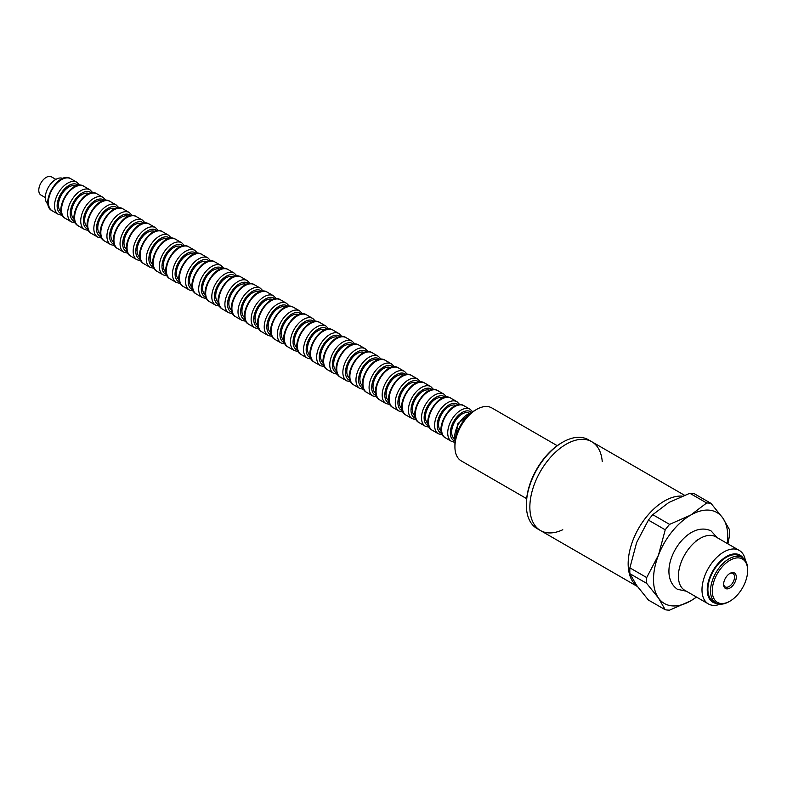 <?xml version="1.0" encoding="UTF-8"?>
<svg xmlns="http://www.w3.org/2000/svg" width="787" height="787" viewBox="0 0 787 787"><rect width="100%" height="100%" fill="white"/><g stroke="black" fill="none" stroke-linecap="round" stroke-linejoin="round"><path stroke-width="1.18" d="M689.845 493.272L668.793 502.519L652.777 514.678L669.58 524.378L690.632 515.131L706.647 502.972L689.845 493.272A58.7 33.89 120 0 1 694.203 493.665L711.005 503.365L722.8 518.003L729.539 529.73A58.7 33.89 -60 0 1 729.539 535.544L727.916 543.866M706.647 502.972A58.7 33.89 -60 0 1 711.005 503.365M652.777 514.678A58.7 33.89 120 0 0 648.419 520.099L665.222 529.799A58.7 33.89 -60 0 1 669.58 524.378M648.419 520.099L636.634 542.528L629.885 567.87L646.688 577.569L658.473 555.14L665.222 529.799M629.885 567.87A58.7 33.89 120 0 0 629.885 573.684L646.688 583.383A58.7 33.89 -60 0 1 646.688 577.569M629.885 573.684L636.634 585.41L648.419 600.048L665.222 609.748L658.473 598.022L646.688 583.383M696.574 597.117L690.632 600.894L669.58 610.141A58.7 33.89 -60 0 1 665.222 609.748M696.426 597.028A52.522 30.319 -60 0 1 690.632 600.894A52.522 30.319 -60 0 1 658.473 598.022A52.522 30.319 -60 0 1 658.473 555.14A52.522 30.319 -60 0 1 690.632 515.131A52.522 30.319 -60 0 1 722.8 518.003A52.522 30.319 -60 0 1 727.316 543.522M682.142 496.115A51.283 29.611 120 0 0 636.191 532.897A51.283 29.611 120 0 0 637.273 586.305A51.283 29.611 120 0 1 631.361 544.771A51.283 29.611 120 0 1 664.425 501.004A51.283 29.611 120 0 1 682.142 496.115M736.288 577.058A8.962 5.175 120 0 0 729.952 573.398A8.962 5.175 120 0 0 723.617 584.367A8.962 5.175 120 0 0 729.952 588.027A8.962 5.175 120 0 0 736.288 577.058M747.65 570.496A25.027 14.451 120 0 0 729.952 560.285A25.027 14.451 120 0 0 712.265 590.929A25.027 14.451 120 0 0 729.952 601.15A25.027 14.451 120 0 0 747.65 570.496L747.65 569.493A26.256 15.16 120 0 0 742.21 557.471A26.256 15.16 120 0 0 715.954 572.631A26.256 15.16 120 0 0 715.954 602.95A26.256 15.16 120 0 0 729.087 601.652L729.952 601.15M742.21 557.471L739.593 555.956A26.256 15.16 120 0 0 713.327 571.116A26.256 15.16 120 0 0 713.327 601.435L715.954 602.95M743.223 558.15A27.191 15.701 120 0 0 712.865 570.85A27.191 15.701 120 0 0 717.046 603.481M745.378 560.521A30.89 17.835 120 0 0 739.288 550.428A30.89 17.835 120 0 0 708.389 568.263A30.89 17.835 120 0 0 708.389 603.934A30.89 17.835 120 0 0 720.174 604.16M739.288 550.428L715.698 536.803A30.89 17.835 120 0 0 700.243 538.338A30.89 17.835 120 0 0 678.404 576.173A30.89 17.835 120 0 0 684.798 590.319L708.389 603.934M723.637 583.836A7.722 4.456 120 0 0 725.221 586.895A7.722 4.456 120 0 0 731.172 584.83A7.722 4.456 120 0 0 734.546 577.058A7.722 4.456 120 0 0 732.943 573.516A7.722 4.456 120 0 0 729.5 573.684M566.119 444.252A51.283 29.611 120 0 0 532.622 489.445A51.283 29.611 120 0 0 540.482 530.536A51.283 29.611 -60 0 1 540.482 471.315A51.283 29.611 -60 0 1 591.765 441.714A51.283 29.611 120 0 0 566.119 444.252M562.794 529.74A51.283 29.611 -60 0 1 540.482 530.536L536.98 528.52A51.283 29.611 -60 0 1 526.365 505.038L526.365 504.034A50.043 28.893 -60 0 1 561.751 442.737L562.626 442.235A51.283 29.611 -60 0 1 588.263 439.697L591.765 441.714A51.283 29.611 -60 0 1 602.232 461.438M526.365 505.038A51.283 29.611 -60 0 1 562.626 442.235M526.651 498.653L461.261 460.897A30.585 17.658 -60 0 1 454.925 446.898L454.925 444.38A27.496 15.878 -60 0 1 474.374 410.706L476.558 409.447A30.585 17.658 -60 0 1 491.845 407.932L557.235 445.678M454.925 446.898A30.585 17.658 -60 0 1 476.558 409.447M55.838 179.387L51.46 176.859A10.506 6.06 120 0 0 46.217 177.38A10.506 6.06 120 0 0 39.35 186.637A10.506 6.06 120 0 0 40.963 195.058L45.341 197.586M259.464 291.977A14.825 8.559 120 0 0 245.013 300.732A14.825 8.559 120 0 0 244.659 317.633M338.105 337.377A14.825 8.559 120 0 0 323.654 346.142A14.825 8.559 120 0 0 323.3 363.033M102.182 201.167A14.825 8.559 120 0 0 87.731 209.932A14.825 8.559 120 0 0 87.367 226.823M246.361 284.412A14.825 8.559 120 0 0 231.909 293.167A14.825 8.559 120 0 0 231.545 310.058M272.568 299.542A14.825 8.559 120 0 0 258.116 308.297A14.825 8.559 120 0 0 257.762 325.198M311.888 322.247A14.825 8.559 120 0 0 297.437 331.002A14.825 8.559 120 0 0 297.083 347.893A14.825 8.559 120 0 1 297.437 331.002A14.825 8.559 120 0 1 311.888 322.247M351.209 344.952A14.825 8.559 120 0 0 336.757 353.707A14.825 8.559 120 0 0 336.403 370.598M115.286 208.742A14.825 8.559 120 0 0 100.834 217.497A14.825 8.559 120 0 0 100.48 234.388M285.681 307.107A14.825 8.559 120 0 0 271.23 315.872A14.825 8.559 120 0 0 270.866 332.763M89.079 193.602A14.825 8.559 120 0 0 74.627 202.357A14.825 8.559 120 0 0 74.263 219.258M390.539 367.647A14.825 8.559 120 0 0 376.078 376.402A14.825 8.559 120 0 0 375.724 393.303M154.606 231.437A14.825 8.559 120 0 0 140.155 240.192A14.825 8.559 120 0 0 139.801 257.093M456.067 405.482A14.825 8.559 120 0 0 441.615 414.247A14.825 8.559 120 0 0 441.261 431.138M220.144 269.272A14.825 8.559 120 0 0 205.692 278.037A14.825 8.559 120 0 0 205.338 294.928M377.426 360.082A14.825 8.559 120 0 0 362.974 368.837A14.825 8.559 120 0 0 362.62 385.738M403.642 375.212A14.825 8.559 120 0 0 389.191 383.977A14.825 8.559 120 0 0 388.827 400.868M141.503 223.872A14.825 8.559 120 0 0 127.051 232.627A14.825 8.559 120 0 0 126.697 249.528M167.72 239.002A14.825 8.559 120 0 0 153.268 247.767A14.825 8.559 120 0 0 152.904 264.658M364.322 352.517A14.825 8.559 120 0 0 349.871 361.272A14.825 8.559 120 0 0 349.507 378.163M128.399 216.307A14.825 8.559 120 0 0 113.948 225.062A14.825 8.559 120 0 0 113.584 241.953M325.001 329.812A14.825 8.559 120 0 0 310.55 338.567A14.825 8.559 120 0 0 310.186 355.468M469.18 413.047A14.825 8.559 120 0 0 454.719 421.812A14.825 8.559 120 0 0 454.365 438.703M429.859 390.352A14.825 8.559 120 0 0 415.398 399.107A14.825 8.559 120 0 0 415.044 415.998M193.927 254.142A14.825 8.559 120 0 0 179.475 262.897A14.825 8.559 120 0 0 179.121 279.798M416.746 382.787A14.825 8.559 120 0 0 402.295 391.542A14.825 8.559 120 0 0 401.941 408.433M180.823 246.577A14.825 8.559 120 0 0 166.372 255.332A14.825 8.559 120 0 0 166.018 272.223M298.785 314.682A14.825 8.559 120 0 0 284.333 323.437A14.825 8.559 120 0 0 283.979 340.328A14.825 8.559 120 0 1 284.333 323.437A14.825 8.559 120 0 1 298.785 314.682M62.862 178.472A14.825 8.559 120 0 0 48.41 187.227A14.825 8.559 120 0 0 48.046 204.118M233.247 276.847A14.825 8.559 120 0 0 218.796 285.602A14.825 8.559 120 0 0 218.442 302.493M442.963 397.917A14.825 8.559 120 0 0 428.512 406.672A14.825 8.559 120 0 0 428.148 423.573M207.04 261.707A14.825 8.559 120 0 0 192.589 270.462A14.825 8.559 120 0 0 192.225 287.363M75.965 186.037A14.825 8.559 120 0 0 61.514 194.792A14.825 8.559 120 0 0 61.16 211.693M274.919 298.912A16.684 9.631 120 0 0 257.192 307.766A16.684 9.631 120 0 0 258.382 327.54M248.84 324.342C235.362 317.938 255.086 283.773 267.373 292.243A18.534 10.703 120 0 0 248.84 302.946A18.534 10.703 120 0 0 248.84 324.342L254.958 327.874L259.021 328.907M267.373 292.243L273.492 295.774A18.534 10.703 120 0 0 254.958 306.477A18.534 10.703 120 0 0 254.958 327.874M353.56 344.312A16.684 9.631 120 0 0 335.833 353.166A16.684 9.631 120 0 0 337.023 372.949M327.481 369.752C314.003 363.338 333.727 329.182 346.014 337.643A18.534 10.703 120 0 0 327.481 348.346A18.534 10.703 120 0 0 327.481 369.752L333.599 373.284L337.662 374.307M346.014 337.643L352.133 341.174A18.534 10.703 120 0 0 333.599 351.878A18.534 10.703 120 0 0 333.599 373.284M117.637 208.102A16.684 9.631 120 0 0 99.91 216.956A16.684 9.631 120 0 0 101.1 236.739M91.558 233.542C78.08 227.128 97.804 192.972 110.091 201.433A18.534 10.703 120 0 0 91.558 212.136A18.534 10.703 120 0 0 91.558 233.542L97.677 237.074L101.739 238.097M110.091 201.433L116.21 204.964A18.534 10.703 120 0 0 97.677 215.668A18.534 10.703 120 0 0 97.677 237.074M261.805 291.338A16.684 9.631 120 0 0 244.088 300.201A16.684 9.631 120 0 0 245.278 319.975M235.736 316.777C222.259 310.373 241.983 276.207 254.27 284.678A18.534 10.703 120 0 0 235.736 295.381A18.534 10.703 120 0 0 235.736 316.777L241.845 320.309L245.918 321.342M254.27 284.678L260.389 288.209A18.534 10.703 120 0 0 241.845 298.903A18.534 10.703 120 0 0 241.845 320.309M288.022 306.477A16.684 9.631 120 0 0 270.295 315.331A16.684 9.631 120 0 0 271.485 335.114M261.943 331.917C248.476 325.503 268.19 291.347 280.477 299.808A18.534 10.703 120 0 0 261.943 310.511A18.534 10.703 120 0 0 261.943 331.917L268.062 335.449L272.125 336.472M280.477 299.808L286.596 303.339A18.534 10.703 120 0 0 268.062 314.043A18.534 10.703 120 0 0 268.062 335.449M327.343 329.173A16.684 9.631 120 0 0 309.625 338.036A16.684 9.631 120 0 0 310.806 357.81A16.684 9.631 120 0 1 309.625 338.036A16.684 9.631 120 0 1 327.343 329.173M319.807 322.513A18.534 10.703 120 0 0 301.264 333.216A18.534 10.703 120 0 0 301.264 354.612L307.383 358.144L311.445 359.177L307.383 358.144A18.534 10.703 120 0 1 307.383 336.747A18.534 10.703 120 0 1 325.916 326.044A18.534 10.703 120 0 0 307.383 336.747A18.534 10.703 120 0 0 307.383 358.144L301.264 354.612A18.534 10.703 120 0 1 301.264 333.216A18.534 10.703 120 0 1 319.807 322.513C307.52 314.043 287.796 348.208 301.264 354.612C287.796 348.208 307.52 314.043 319.807 322.513L325.916 326.044L328.848 329.045L325.916 326.044L319.807 322.513M366.663 351.878A16.684 9.631 120 0 0 348.946 360.741A16.684 9.631 120 0 0 350.136 380.514M340.584 377.317C327.117 370.913 346.841 336.747 359.128 345.208A18.534 10.703 120 0 0 340.584 355.911A18.534 10.703 120 0 0 340.584 377.317L346.703 380.849L350.766 381.882M359.128 345.208L365.237 348.739A18.534 10.703 120 0 0 346.703 359.443A18.534 10.703 120 0 0 346.703 380.849M130.74 215.668A16.684 9.631 120 0 0 113.013 224.531A16.684 9.631 120 0 0 114.204 244.304M104.661 241.107C91.184 234.703 110.908 200.537 123.195 208.998A18.534 10.703 120 0 0 104.661 219.701A18.534 10.703 120 0 0 104.661 241.107L110.78 244.639L114.843 245.672M123.195 208.998L129.314 212.529A18.534 10.703 120 0 0 110.78 223.233A18.534 10.703 120 0 0 110.78 244.639M301.126 314.043A16.684 9.631 120 0 0 283.409 322.896A16.684 9.631 120 0 0 284.599 342.679M275.057 339.482C261.579 333.078 281.303 298.912 293.59 307.373A18.534 10.703 120 0 0 275.057 318.076A18.534 10.703 120 0 0 275.057 339.482L281.166 343.014L285.238 344.047M293.59 307.373L299.709 310.904A18.534 10.703 120 0 0 281.166 321.608A18.534 10.703 120 0 0 281.166 343.014M104.523 200.537A16.684 9.631 120 0 0 86.806 209.391A16.684 9.631 120 0 0 87.996 229.174M78.454 225.977C64.977 219.563 84.701 185.398 96.988 193.868A18.534 10.703 120 0 0 78.444 204.571A18.534 10.703 120 0 0 78.454 225.977L84.563 229.509L88.636 230.532M96.988 193.868L103.097 197.399A18.534 10.703 120 0 0 84.563 208.102A18.534 10.703 120 0 0 84.563 229.509M405.984 374.582A16.684 9.631 120 0 0 388.266 383.436A16.684 9.631 120 0 0 389.457 403.219M379.905 400.022C366.437 393.608 386.161 359.452 398.448 367.913A18.534 10.703 120 0 0 379.905 378.616A18.534 10.703 120 0 0 379.905 400.022L386.023 403.554L390.086 404.577M398.448 367.913L404.557 371.444A18.534 10.703 120 0 0 386.023 382.148A18.534 10.703 120 0 0 386.023 403.554M170.061 238.372A16.684 9.631 120 0 0 152.334 247.226A16.684 9.631 120 0 0 153.524 267.009M143.982 263.812C130.504 257.398 150.228 223.242 162.516 231.703A18.534 10.703 120 0 0 143.982 242.406A18.534 10.703 120 0 0 143.982 263.812L150.101 267.344L154.163 268.367M162.516 231.703L168.634 235.234A18.534 10.703 120 0 0 150.101 245.938A18.534 10.703 120 0 0 150.101 267.344M471.521 412.418A16.684 9.631 120 0 0 453.794 421.271A16.684 9.631 120 0 0 454.984 441.054M445.442 437.857C431.965 431.443 451.689 397.287 463.976 405.748A18.534 10.703 120 0 0 445.442 416.451A18.534 10.703 120 0 0 445.442 437.857L451.561 441.389L455.004 442.402M463.976 405.748L470.095 409.279A18.534 10.703 120 0 0 451.561 419.983A18.534 10.703 120 0 0 451.561 441.389M235.598 276.207A16.684 9.631 120 0 0 217.871 285.061A16.684 9.631 120 0 0 219.061 304.844M209.519 301.647C196.042 295.233 215.766 261.077 228.053 269.538A18.534 10.703 120 0 0 209.519 280.241A18.534 10.703 120 0 0 209.519 301.647L215.638 305.179L219.701 306.202M228.053 269.538L234.172 273.069A18.534 10.703 120 0 0 215.638 283.773A18.534 10.703 120 0 0 215.638 305.179M392.88 367.017A16.684 9.631 120 0 0 375.153 375.871A16.684 9.631 120 0 0 376.343 395.645M366.801 392.447C353.324 386.043 373.048 351.878 385.335 360.348A18.534 10.703 120 0 0 366.801 371.051A18.534 10.703 120 0 0 366.801 392.447L372.92 395.979L376.983 397.012M385.335 360.348L391.454 363.879A18.534 10.703 120 0 0 372.92 374.582A18.534 10.703 120 0 0 372.92 395.979M419.087 382.148A16.684 9.631 120 0 0 401.37 391.001A16.684 9.631 120 0 0 402.56 410.784M393.018 407.587C379.541 401.173 399.265 367.017 411.552 375.478A18.534 10.703 120 0 0 393.018 386.181A18.534 10.703 120 0 0 393.018 407.587L399.127 411.119L403.2 412.152M411.552 375.478L417.671 379.009A18.534 10.703 120 0 0 399.127 389.713A18.534 10.703 120 0 0 399.127 411.119M156.957 230.807A16.684 9.631 120 0 0 139.23 239.661A16.684 9.631 120 0 0 140.42 259.435M130.878 256.237C117.401 249.833 137.125 215.668 149.412 224.138A18.534 10.703 120 0 0 130.878 234.841A18.534 10.703 120 0 0 130.878 256.237L136.997 259.769L141.06 260.802M149.412 224.138L155.531 227.669A18.534 10.703 120 0 0 136.997 238.372A18.534 10.703 120 0 0 136.997 259.769M183.164 245.938A16.684 9.631 120 0 0 165.447 254.791A16.684 9.631 120 0 0 166.637 274.574M157.095 271.377C143.618 264.973 163.342 230.807 175.629 239.268A18.534 10.703 120 0 0 157.095 249.971A18.534 10.703 120 0 0 157.095 271.377L163.204 274.909L167.277 275.942M175.629 239.268L181.748 242.799A18.534 10.703 120 0 0 163.204 253.503A18.534 10.703 120 0 0 163.204 274.909M379.767 359.443A16.684 9.631 120 0 0 362.05 368.306A16.684 9.631 120 0 0 363.24 388.08M353.697 384.882C340.22 378.478 359.944 344.312 372.231 352.783A18.534 10.703 120 0 0 353.697 363.486A18.534 10.703 120 0 0 353.697 384.882L359.807 388.414L363.879 389.447M372.231 352.783L378.35 356.314A18.534 10.703 120 0 0 359.807 367.008A18.534 10.703 120 0 0 359.807 388.414M143.844 223.233A16.684 9.631 120 0 0 126.127 232.096A16.684 9.631 120 0 0 127.317 251.87M117.775 248.672C104.297 242.268 124.021 208.102 136.308 216.573A18.534 10.703 120 0 0 117.775 227.276A18.534 10.703 120 0 0 117.775 248.672L123.884 252.204L127.956 253.237M136.308 216.573L142.417 220.104A18.534 10.703 120 0 0 123.884 230.807A18.534 10.703 120 0 0 123.884 252.204M340.446 336.747A16.684 9.631 120 0 0 322.729 345.601A16.684 9.631 120 0 0 323.919 365.384M314.377 362.187C300.9 355.773 320.624 321.608 332.911 330.078A18.534 10.703 120 0 0 314.377 340.781A18.534 10.703 120 0 0 314.377 362.187L320.486 365.719L324.559 366.742M332.911 330.078L339.03 333.609A18.534 10.703 120 0 0 320.486 344.312A18.534 10.703 120 0 0 320.486 365.719M471.275 412.772A18.534 10.703 120 0 0 458.546 424.016A18.534 10.703 120 0 0 455.181 440.671M445.304 397.278A16.684 9.631 120 0 0 427.587 406.141A16.684 9.631 120 0 0 428.777 425.915M419.225 422.717C405.758 416.313 425.482 382.148 437.769 390.618A18.534 10.703 120 0 0 419.225 401.321A18.534 10.703 120 0 0 419.225 422.717L425.344 426.249L429.407 427.282M437.769 390.618L443.878 394.149A18.534 10.703 120 0 0 425.344 404.852A18.534 10.703 120 0 0 425.344 426.249M209.381 261.068A16.684 9.631 120 0 0 191.654 269.931A16.684 9.631 120 0 0 192.845 289.705M183.302 286.507C169.825 280.103 189.549 245.938 201.836 254.408A18.534 10.703 120 0 0 183.302 265.111A18.534 10.703 120 0 0 183.302 286.507L189.421 290.039L193.484 291.072M201.836 254.408L207.955 257.939A18.534 10.703 120 0 0 189.421 268.642A18.534 10.703 120 0 0 189.421 290.039M432.201 389.713A16.684 9.631 120 0 0 414.474 398.576A16.684 9.631 120 0 0 415.664 418.35M406.122 415.152C392.644 408.748 412.368 374.582 424.655 383.053A18.534 10.703 120 0 0 406.122 393.746A18.534 10.703 120 0 0 406.122 415.152L412.24 418.684L416.303 419.717M424.655 383.053L430.774 386.584A18.534 10.703 120 0 0 412.24 397.278A18.534 10.703 120 0 0 412.24 418.684M196.278 253.503A16.684 9.631 120 0 0 178.551 262.366A16.684 9.631 120 0 0 179.741 282.139M170.199 278.942C156.721 272.538 176.445 238.372 188.732 246.843A18.534 10.703 120 0 0 170.199 257.536A18.534 10.703 120 0 0 170.199 278.942L176.318 282.474L180.38 283.507M188.732 246.843L194.851 250.374A18.534 10.703 120 0 0 176.318 261.068A18.534 10.703 120 0 0 176.318 282.474M314.239 321.608A16.684 9.631 120 0 0 296.512 330.471A16.684 9.631 120 0 0 297.702 350.245A16.684 9.631 120 0 1 296.512 330.471A16.684 9.631 120 0 1 314.239 321.608M306.694 314.948A18.534 10.703 120 0 0 288.16 325.641A18.534 10.703 120 0 0 288.16 347.047L294.279 350.579L298.342 351.612L294.279 350.579A18.534 10.703 120 0 1 294.279 329.173A18.534 10.703 120 0 1 312.813 318.479A18.534 10.703 120 0 0 294.279 329.173A18.534 10.703 120 0 0 294.279 350.579L288.16 347.047A18.534 10.703 120 0 1 288.16 325.641A18.534 10.703 120 0 1 306.694 314.948C294.407 306.477 274.683 340.643 288.16 347.047C274.683 340.643 294.407 306.477 306.694 314.948L312.813 318.479L315.735 321.48L312.813 318.479L306.694 314.948M78.316 185.398A16.684 9.631 120 0 0 60.589 194.261A16.684 9.631 120 0 0 61.779 214.034M52.237 210.837C38.76 204.433 58.484 170.267 70.771 178.738A18.534 10.703 120 0 0 52.237 189.431A18.534 10.703 120 0 0 52.237 210.837L58.356 214.369L62.419 215.402M70.771 178.738L76.89 182.269A18.534 10.703 120 0 0 58.356 192.963A18.534 10.703 120 0 0 58.356 214.369M248.702 283.773A16.684 9.631 120 0 0 230.975 292.636A16.684 9.631 120 0 0 232.165 312.409M222.623 309.212C209.155 302.808 228.869 268.642 241.156 277.103A18.534 10.703 120 0 0 222.623 287.806A18.534 10.703 120 0 0 222.623 309.212L228.742 312.744L232.804 313.777M241.156 277.103L247.275 280.634A18.534 10.703 120 0 0 228.742 291.338A18.534 10.703 120 0 0 228.742 312.744M458.408 404.852A16.684 9.631 120 0 0 440.69 413.706A16.684 9.631 120 0 0 441.881 433.489M432.338 430.292C418.861 423.878 438.585 389.713 450.872 398.183A18.534 10.703 120 0 0 432.338 408.886A18.534 10.703 120 0 0 432.338 430.292L438.448 433.824L442.52 434.847M450.872 398.183L456.991 401.714A18.534 10.703 120 0 0 438.448 412.418A18.534 10.703 120 0 0 438.448 433.824M222.485 268.642A16.684 9.631 120 0 0 204.768 277.496A16.684 9.631 120 0 0 205.958 297.279M196.416 294.082C182.938 287.668 202.662 253.503 214.949 261.973A18.534 10.703 120 0 0 196.416 272.676A18.534 10.703 120 0 0 196.416 294.082L202.525 297.614L206.597 298.637M214.949 261.973L221.068 265.504A18.534 10.703 120 0 0 202.525 276.207A18.534 10.703 120 0 0 202.525 297.614M91.42 192.972A16.684 9.631 120 0 0 73.693 201.826A16.684 9.631 120 0 0 74.883 221.6M65.341 218.402C51.863 211.998 71.587 177.832 83.875 186.303A18.534 10.703 120 0 0 65.341 197.006A18.534 10.703 120 0 0 65.341 218.402L71.46 221.934L75.522 222.967M83.875 186.303L89.993 189.834A18.534 10.703 120 0 0 71.46 200.537A18.534 10.703 120 0 0 71.46 221.934M678.404 571.362L678.404 576.173M696.082 540.738L700.243 538.338M684.444 495.22L591.765 441.714M637.401 586.492L540.482 530.536M57.195 204.433L58.445 205.151M70.309 211.998L71.548 212.716M83.412 219.563L84.662 220.281M96.516 227.128L97.765 227.846M109.629 234.703L110.869 235.421M122.733 242.268L123.982 242.986M135.836 249.833L137.086 250.551M148.95 257.398L150.189 258.116M162.053 264.963L163.303 265.691M175.157 272.538L176.406 273.256M188.27 280.103L189.51 280.821M201.374 287.668L202.623 288.386M214.477 295.233L215.727 295.951M227.591 302.798L228.83 303.526M240.694 310.373L241.943 311.091M253.798 317.938L255.047 318.656M266.911 325.503L268.16 326.221M280.015 333.068L281.264 333.796M293.118 340.643L294.368 341.361M306.232 348.208L307.481 348.926M319.335 355.773L320.584 356.491M332.439 363.338L333.688 364.056M345.552 370.903L346.801 371.631M358.656 378.478L359.905 379.196M371.769 386.043L373.008 386.761M384.873 393.608L386.122 394.326M397.976 401.173L399.225 401.901M411.089 408.748L412.329 409.466M424.193 416.313L425.442 417.031M437.297 423.878L438.546 424.596M450.41 431.443L451.649 432.161M67.702 186.234L68.951 186.952M80.805 193.799L82.055 194.527M93.919 201.374L95.158 202.092M107.022 208.939L108.272 209.657M120.126 216.504L121.375 217.222M133.239 224.069L134.479 224.797M146.343 231.644L147.592 232.362M159.446 239.209L160.696 239.927M172.56 246.774L173.799 247.492M185.663 254.339L186.912 255.057M198.767 261.904L200.016 262.632M211.88 269.479L213.129 270.197M224.984 277.044L226.233 277.762M238.087 284.609L239.337 285.327M251.201 292.174L252.45 292.902M264.304 299.749L265.553 300.467M277.418 307.314L278.657 308.032M290.521 314.879L291.77 315.597M303.625 322.444L304.874 323.162M316.738 330.009L317.978 330.737M329.842 337.584L331.091 338.302M342.945 345.149L344.194 345.867M356.058 352.714L357.298 353.432M369.162 360.279L370.411 360.997M382.266 367.854L383.515 368.572M395.379 375.419L396.618 376.137M408.483 382.984L409.732 383.702M421.586 390.549L422.835 391.267M434.699 398.114L435.939 398.842M447.803 405.689L449.052 406.407M460.907 413.254L462.156 413.972M686.382 591.234L677.341 589.256C653.564 572.169 685.054 518.653 711.045 530.881L717.282 537.718M273.492 295.774L276.414 298.775M352.133 341.174L355.055 344.185M116.21 204.964L119.132 207.975M260.389 288.209L263.311 291.21M286.596 303.339L289.527 306.35M365.237 348.739L368.168 351.75M129.314 212.529L132.236 215.54M299.709 310.904L302.631 313.915M103.097 197.399L106.029 200.41M404.557 371.444L407.489 374.455M168.634 235.234L171.556 238.245M470.095 409.279L472.692 411.758M234.172 273.069L237.094 276.08M391.454 363.879L394.376 366.88M417.671 379.009L420.592 382.02M155.531 227.669L158.453 230.67M181.748 242.799L184.67 245.81M378.35 356.314L381.272 359.315M142.417 220.104L145.349 223.105M339.03 333.609L341.952 336.62M471.816 412.368L457.867 423.622L455.102 441.33M443.878 394.149L446.809 397.15M207.955 257.939L210.877 260.94M430.774 386.584L433.696 389.585M194.851 250.374L197.773 253.375M76.89 182.269L79.812 185.27M247.275 280.634L250.207 283.645M456.991 401.714L459.913 404.725M221.068 265.504L223.99 268.515M89.993 189.834L92.915 192.835"/></g></svg>
